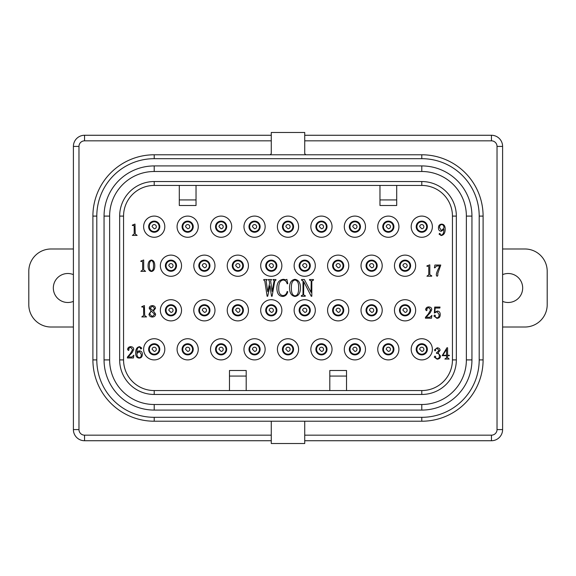 <?xml version="1.0" encoding="UTF-8"?>
<svg xmlns="http://www.w3.org/2000/svg" width="576" height="576" viewBox="0 0 576 576"><rect width="100%" height="100%" fill="white"/><g stroke="black" fill="none" stroke-linecap="round" stroke-linejoin="round"><path stroke-width="0.86" d="M416.326 350.467L416.203 349.315A5.573 5.573 0 0 1 421.783 343.742A5.573 5.573 0 0 1 427.356 349.315A5.573 5.573 0 0 1 421.783 354.888A5.573 5.573 0 0 1 416.203 349.315L416.326 350.467M399.607 311.45L399.485 310.298A5.573 5.573 0 0 1 405.058 304.726A5.573 5.573 0 0 1 410.63 310.298A5.573 5.573 0 0 1 405.058 315.871A5.573 5.573 0 0 1 399.485 310.298L399.607 311.45M399.607 266.854L399.485 265.702A5.573 5.573 0 0 1 405.058 260.129A5.573 5.573 0 0 1 410.63 265.702A5.573 5.573 0 0 1 405.058 271.274A5.573 5.573 0 0 1 399.485 265.702L399.607 266.854M416.326 227.837L416.203 226.685A5.573 5.573 0 0 1 421.783 221.112A5.573 5.573 0 0 1 427.356 226.685A5.573 5.573 0 0 1 421.783 232.258A5.573 5.573 0 0 1 416.203 226.685L416.326 227.837M382.882 350.467L382.759 349.315A5.573 5.573 0 0 1 388.332 343.742A5.573 5.573 0 0 1 393.912 349.315A5.573 5.573 0 0 1 388.332 354.888A5.573 5.573 0 0 1 382.759 349.315L382.882 350.467M349.438 350.467L349.315 349.315A5.573 5.573 0 0 1 354.888 343.742A5.573 5.573 0 0 1 360.468 349.315A5.573 5.573 0 0 1 354.888 354.888A5.573 5.573 0 0 1 349.315 349.315L349.438 350.467M315.994 350.467L315.871 349.315A5.573 5.573 0 0 1 321.444 343.742A5.573 5.573 0 0 1 327.017 349.315A5.573 5.573 0 0 1 321.444 354.888A5.573 5.573 0 0 1 315.871 349.315L315.994 350.467M282.542 350.467L282.427 349.315A5.573 5.573 0 0 1 288 343.742A5.573 5.573 0 0 1 293.573 349.315A5.573 5.573 0 0 1 288 354.888A5.573 5.573 0 0 1 282.427 349.315L282.542 350.467M249.098 350.467L248.983 349.315A5.573 5.573 0 0 1 254.556 343.742A5.573 5.573 0 0 1 260.129 349.315A5.573 5.573 0 0 1 254.556 354.888A5.573 5.573 0 0 1 248.983 349.315L249.098 350.467M215.654 350.467L215.532 349.315A5.573 5.573 0 0 1 221.112 343.742A5.573 5.573 0 0 1 226.685 349.315A5.573 5.573 0 0 1 221.112 354.888A5.573 5.573 0 0 1 215.532 349.315L215.654 350.467M182.21 350.467L182.088 349.315A5.573 5.573 0 0 1 187.668 343.742A5.573 5.573 0 0 1 193.241 349.315A5.573 5.573 0 0 1 187.668 354.888A5.573 5.573 0 0 1 182.088 349.315L182.21 350.467M148.766 350.467L148.644 349.315A5.573 5.573 0 0 1 154.217 343.742A5.573 5.573 0 0 1 159.797 349.315A5.573 5.573 0 0 1 154.217 354.888A5.573 5.573 0 0 1 148.644 349.315L148.766 350.467M382.882 227.837L382.759 226.685A5.573 5.573 0 0 1 388.332 221.112A5.573 5.573 0 0 1 393.912 226.685A5.573 5.573 0 0 1 388.332 232.258A5.573 5.573 0 0 1 382.759 226.685L382.882 227.837M349.438 227.837L349.315 226.685A5.573 5.573 0 0 1 354.888 221.112A5.573 5.573 0 0 1 360.468 226.685A5.573 5.573 0 0 1 354.888 232.258A5.573 5.573 0 0 1 349.315 226.685L349.438 227.837M315.994 227.837L315.871 226.685A5.573 5.573 0 0 1 321.444 221.112A5.573 5.573 0 0 1 327.017 226.685A5.573 5.573 0 0 1 321.444 232.258A5.573 5.573 0 0 1 315.871 226.685L315.994 227.837M282.542 227.837L282.427 226.685A5.573 5.573 0 0 1 288 221.112A5.573 5.573 0 0 1 293.573 226.685A5.573 5.573 0 0 1 288 232.258A5.573 5.573 0 0 1 282.427 226.685L282.542 227.837M249.098 227.837L248.983 226.685A5.573 5.573 0 0 1 254.556 221.112A5.573 5.573 0 0 1 260.129 226.685A5.573 5.573 0 0 1 254.556 232.258A5.573 5.573 0 0 1 248.983 226.685L249.098 227.837M215.654 227.837L215.532 226.685A5.573 5.573 0 0 1 221.112 221.112A5.573 5.573 0 0 1 226.685 226.685A5.573 5.573 0 0 1 221.112 232.258A5.573 5.573 0 0 1 215.532 226.685L215.654 227.837M182.21 227.837L182.088 226.685A5.573 5.573 0 0 1 187.668 221.112A5.573 5.573 0 0 1 193.241 226.685A5.573 5.573 0 0 1 187.668 232.258A5.573 5.573 0 0 1 182.088 226.685L182.21 227.837M148.766 227.837L148.644 226.685A5.573 5.573 0 0 1 154.217 221.112A5.573 5.573 0 0 1 159.797 226.685A5.573 5.573 0 0 1 154.217 232.258A5.573 5.573 0 0 1 148.644 226.685L148.766 227.837M366.156 311.45L366.041 310.298A5.573 5.573 0 0 1 371.614 304.726A5.573 5.573 0 0 1 377.186 310.298A5.573 5.573 0 0 1 371.614 315.871A5.573 5.573 0 0 1 366.041 310.298L366.156 311.45M366.156 266.854L366.041 265.702A5.573 5.573 0 0 1 371.614 260.129A5.573 5.573 0 0 1 377.186 265.702A5.573 5.573 0 0 1 371.614 271.274A5.573 5.573 0 0 1 366.041 265.702L366.156 266.854M332.712 311.45L332.597 310.298A5.573 5.573 0 0 1 338.17 304.726A5.573 5.573 0 0 1 343.742 310.298A5.573 5.573 0 0 1 338.17 315.871A5.573 5.573 0 0 1 332.597 310.298L332.712 311.45M332.712 266.854L332.597 265.702A5.573 5.573 0 0 1 338.17 260.129A5.573 5.573 0 0 1 343.742 265.702A5.573 5.573 0 0 1 338.17 271.274A5.573 5.573 0 0 1 332.597 265.702L332.712 266.854M299.268 311.45L299.146 310.298A5.573 5.573 0 0 1 304.726 304.726A5.573 5.573 0 0 1 310.298 310.298A5.573 5.573 0 0 1 304.726 315.871A5.573 5.573 0 0 1 299.146 310.298L299.268 311.45M299.268 266.854L299.146 265.702A5.573 5.573 0 0 1 304.726 260.129A5.573 5.573 0 0 1 310.298 265.702A5.573 5.573 0 0 1 304.726 271.274A5.573 5.573 0 0 1 299.146 265.702L299.268 266.854M265.824 311.45L265.702 310.298A5.573 5.573 0 0 1 271.274 304.726A5.573 5.573 0 0 1 276.854 310.298A5.573 5.573 0 0 1 271.274 315.871A5.573 5.573 0 0 1 265.702 310.298L265.824 311.45M265.824 266.854L265.702 265.702A5.573 5.573 0 0 1 271.274 260.129A5.573 5.573 0 0 1 276.854 265.702A5.573 5.573 0 0 1 271.274 271.274A5.573 5.573 0 0 1 265.702 265.702L265.824 266.854M232.38 311.45L232.258 310.298A5.573 5.573 0 0 1 237.83 304.726A5.573 5.573 0 0 1 243.403 310.298A5.573 5.573 0 0 1 237.83 315.871A5.573 5.573 0 0 1 232.258 310.298L232.38 311.45M232.38 266.854L232.258 265.702A5.573 5.573 0 0 1 237.83 260.129A5.573 5.573 0 0 1 243.403 265.702A5.573 5.573 0 0 1 237.83 271.274A5.573 5.573 0 0 1 232.258 265.702L232.38 266.854M198.936 311.45L198.814 310.298A5.573 5.573 0 0 1 204.386 304.726A5.573 5.573 0 0 1 209.959 310.298A5.573 5.573 0 0 1 204.386 315.871A5.573 5.573 0 0 1 198.814 310.298L198.936 311.45M198.936 266.854L198.814 265.702A5.573 5.573 0 0 1 204.386 260.129A5.573 5.573 0 0 1 209.959 265.702A5.573 5.573 0 0 1 204.386 271.274A5.573 5.573 0 0 1 198.814 265.702L198.936 266.854M165.485 311.45L165.37 310.298A5.573 5.573 0 0 1 170.942 304.726A5.573 5.573 0 0 1 176.515 310.298A5.573 5.573 0 0 1 170.942 315.871A5.573 5.573 0 0 1 165.37 310.298L165.485 311.45M165.485 266.854L165.37 265.702A5.573 5.573 0 0 1 170.942 260.129A5.573 5.573 0 0 1 176.515 265.702A5.573 5.573 0 0 1 170.942 271.274A5.573 5.573 0 0 1 165.37 265.702L165.485 266.854M196.027 185.436L196.027 205.502L179.302 205.502L179.302 185.436M379.973 185.436L379.973 199.93L396.698 199.93L396.698 185.436M329.803 376.07L346.529 376.07L346.529 370.498L329.803 370.498L329.803 390.564L154.217 390.564L421.783 390.564A30.658 30.658 0 0 0 452.441 359.906L452.441 216.094A30.658 30.658 -135 0 0 421.783 185.436L154.217 185.436A30.658 30.658 -45 0 0 123.559 216.094L123.559 359.906L123.559 216.094A30.658 30.658 -45 0 1 154.217 185.436L154.217 181.534L421.783 181.534A34.56 34.56 0 0 1 456.343 216.094L456.343 359.906A34.56 34.56 0 0 1 421.783 394.466L154.217 394.466A34.56 34.56 0 0 1 119.657 359.906L119.657 216.094A34.56 34.56 0 0 1 154.217 181.534M456.343 359.906L452.441 359.906A30.658 30.658 0 0 1 421.783 390.564L329.803 390.564M104.054 359.906L109.627 359.906A44.597 44.597 -135 0 0 154.217 404.503L421.783 404.503A44.597 44.597 135 0 0 466.373 359.906L466.373 216.094A44.597 44.597 0 0 0 421.783 171.497L154.217 171.497A44.597 44.597 0 0 0 109.627 216.094L109.627 359.906A44.597 44.597 0 0 0 154.217 404.503L421.783 404.503A44.597 44.597 0 0 0 466.373 359.906L466.373 216.094A44.597 44.597 45 0 0 421.783 171.497L421.783 165.924A50.17 50.17 0 0 1 471.946 216.094L471.946 359.906A50.17 50.17 0 0 1 421.783 410.076L154.217 410.076A50.17 50.17 0 0 1 104.054 359.906L104.054 216.094A50.17 50.17 0 0 1 154.217 165.924L421.783 165.924M154.217 165.924L154.217 171.497A44.597 44.597 -45 0 0 109.627 216.094L104.054 216.094M96.804 216.094L92.902 216.094A61.315 61.315 0 0 1 154.217 154.778L421.783 154.778A61.315 61.315 0 0 1 483.098 216.094L483.098 359.906A61.315 61.315 0 0 1 421.783 421.222L154.217 421.222A61.315 61.315 0 0 1 92.902 359.906L92.902 216.094A61.315 61.315 0 0 1 154.217 154.778L154.217 158.681A57.413 57.413 0 0 0 96.804 216.094L96.804 359.906A57.413 57.413 0 0 0 154.217 417.319L421.783 417.319A57.413 57.413 0 0 0 479.196 359.906L479.196 216.094A57.413 57.413 0 0 0 421.783 158.681L154.217 158.681M305.834 154.778L270.166 154.778L271.274 153.662L271.274 132.48L304.726 132.48L304.726 153.662L305.834 154.778M271.274 421.222L304.726 421.222L304.726 443.52L271.274 443.52L271.274 421.222M502.603 248.983L524.902 248.983A22.298 22.298 0 0 1 547.2 271.274L547.2 304.726A22.298 22.298 0 0 1 524.902 327.017L502.603 327.017M502.603 274.622A14.494 14.494 0 0 1 522.677 288A14.494 14.494 0 0 1 502.603 301.378M73.397 248.983L51.098 248.983A22.298 22.298 0 0 0 28.8 271.274L28.8 304.726A22.298 22.298 0 0 0 51.098 327.017L73.397 327.017M73.397 301.378A14.494 14.494 0 0 1 53.323 288A14.494 14.494 0 0 1 73.397 274.622M271.274 140.839L84.542 140.839L84.542 135.266L271.274 135.266L84.542 135.266A11.146 11.146 0 0 0 73.397 146.412L78.97 146.412L78.97 429.588A5.573 5.573 0 0 0 84.542 435.161L271.274 435.161M497.03 146.412L502.603 146.412A11.146 11.146 0 0 0 491.458 135.266L304.726 135.266L491.458 135.266A11.146 11.146 0 0 1 502.603 146.412L502.603 429.588A11.146 11.146 0 0 1 491.458 440.734L304.726 440.734L491.458 440.734L491.458 435.161A5.573 5.573 0 0 0 497.03 429.588L497.03 146.412A5.573 5.573 0 0 0 491.458 140.839L304.726 140.839M78.97 429.588L73.397 429.588A11.146 11.146 0 0 0 84.542 440.734L271.274 440.734L84.542 440.734A11.146 11.146 0 0 1 73.397 429.588L73.397 146.412M396.698 199.93L396.698 205.502L379.973 205.502L379.973 199.93M421.783 359.906A10.591 10.591 0 0 0 430.956 344.023A10.591 10.591 0 0 0 412.61 344.023A10.591 10.591 0 0 0 421.783 359.906M388.332 359.906A10.591 10.591 0 0 0 397.505 344.023A10.591 10.591 0 0 0 379.166 344.023A10.591 10.591 0 0 0 388.332 359.906M405.058 320.89A10.591 10.591 0 0 0 414.23 304.999A10.591 10.591 0 0 0 395.885 304.999A10.591 10.591 0 0 0 405.058 320.89M371.614 320.89A10.591 10.591 0 0 0 380.786 304.999A10.591 10.591 0 0 0 362.441 304.999A10.591 10.591 0 0 0 371.614 320.89M354.888 359.906A10.591 10.591 0 0 0 364.061 344.023A10.591 10.591 0 0 0 345.715 344.023A10.591 10.591 0 0 0 354.888 359.906M321.444 359.906A10.591 10.591 0 0 0 330.617 344.023A10.591 10.591 0 0 0 312.271 344.023A10.591 10.591 0 0 0 321.444 359.906M338.17 320.89A10.591 10.591 0 0 0 347.342 304.999A10.591 10.591 0 0 0 328.997 304.999A10.591 10.591 0 0 0 338.17 320.89M288 359.906A10.591 10.591 0 0 0 297.173 344.023A10.591 10.591 0 0 0 278.827 344.023A10.591 10.591 0 0 0 288 359.906M304.726 320.89A10.591 10.591 0 0 0 313.891 304.999A10.591 10.591 0 0 0 295.553 304.999A10.591 10.591 0 0 0 304.726 320.89M271.274 320.89A10.591 10.591 0 0 0 280.447 304.999A10.591 10.591 0 0 0 262.109 304.999A10.591 10.591 0 0 0 271.274 320.89M254.556 359.906A10.591 10.591 0 0 0 263.729 344.023A10.591 10.591 0 0 0 245.383 344.023A10.591 10.591 0 0 0 254.556 359.906M237.83 320.89A10.591 10.591 0 0 0 247.003 304.999A10.591 10.591 0 0 0 228.658 304.999A10.591 10.591 0 0 0 237.83 320.89M221.112 359.906A10.591 10.591 0 0 0 230.285 344.023A10.591 10.591 0 0 0 211.939 344.023A10.591 10.591 0 0 0 221.112 359.906M187.668 359.906A10.591 10.591 0 0 0 196.834 344.023A10.591 10.591 0 0 0 178.495 344.023A10.591 10.591 0 0 0 187.668 359.906M204.386 320.89A10.591 10.591 0 0 0 213.559 304.999A10.591 10.591 0 0 0 195.214 304.999A10.591 10.591 0 0 0 204.386 320.89M170.942 320.89A10.591 10.591 0 0 0 180.115 304.999A10.591 10.591 0 0 0 161.77 304.999A10.591 10.591 0 0 0 170.942 320.89M154.217 359.906A10.591 10.591 0 0 0 163.39 344.023A10.591 10.591 0 0 0 145.044 344.023A10.591 10.591 0 0 0 154.217 359.906M405.058 276.293A10.591 10.591 0 0 0 414.23 260.41A10.591 10.591 0 0 0 395.885 260.41A10.591 10.591 0 0 0 405.058 276.293M371.614 276.293A10.591 10.591 0 0 0 380.786 260.41A10.591 10.591 0 0 0 362.441 260.41A10.591 10.591 0 0 0 371.614 276.293M338.17 276.293A10.591 10.591 0 0 0 347.342 260.41A10.591 10.591 0 0 0 328.997 260.41A10.591 10.591 0 0 0 338.17 276.293M304.726 276.293A10.591 10.591 0 0 0 313.891 260.41A10.591 10.591 0 0 0 295.553 260.41A10.591 10.591 0 0 0 304.726 276.293M271.274 276.293A10.591 10.591 0 0 0 280.447 260.41A10.591 10.591 0 0 0 262.109 260.41A10.591 10.591 0 0 0 271.274 276.293M237.83 276.293A10.591 10.591 0 0 0 247.003 260.41A10.591 10.591 0 0 0 228.658 260.41A10.591 10.591 0 0 0 237.83 276.293M204.386 276.293A10.591 10.591 0 0 0 213.559 260.41A10.591 10.591 0 0 0 195.214 260.41A10.591 10.591 0 0 0 204.386 276.293M170.942 276.293A10.591 10.591 0 0 0 180.115 260.41A10.591 10.591 0 0 0 161.77 260.41A10.591 10.591 0 0 0 170.942 276.293M154.217 237.276A10.591 10.591 0 0 0 163.39 221.386A10.591 10.591 0 0 0 145.044 221.386A10.591 10.591 0 0 0 154.217 237.276M187.668 237.276A10.591 10.591 0 0 0 196.834 221.386A10.591 10.591 0 0 0 178.495 221.386A10.591 10.591 0 0 0 187.668 237.276M221.112 237.276A10.591 10.591 0 0 0 230.285 221.386A10.591 10.591 0 0 0 211.939 221.386A10.591 10.591 0 0 0 221.112 237.276M254.556 237.276A10.591 10.591 0 0 0 263.729 221.386A10.591 10.591 0 0 0 245.383 221.386A10.591 10.591 0 0 0 254.556 237.276M288 237.276A10.591 10.591 0 0 0 297.173 221.386A10.591 10.591 0 0 0 278.827 221.386A10.591 10.591 0 0 0 288 237.276M321.444 237.276A10.591 10.591 0 0 0 330.617 221.386A10.591 10.591 0 0 0 312.271 221.386A10.591 10.591 0 0 0 321.444 237.276M421.783 237.276A10.591 10.591 0 0 0 430.956 221.386A10.591 10.591 0 0 0 412.61 221.386A10.591 10.591 0 0 0 421.783 237.276M388.332 237.276A10.591 10.591 0 0 0 397.505 221.386A10.591 10.591 0 0 0 379.166 221.386A10.591 10.591 0 0 0 388.332 237.276M354.888 237.276A10.591 10.591 0 0 0 364.061 221.386A10.591 10.591 0 0 0 345.715 221.386A10.591 10.591 0 0 0 354.888 237.276M123.559 359.906A30.658 30.658 -135 0 0 154.217 390.564A30.658 30.658 -135 0 1 123.559 359.906L119.657 359.906M287.165 283.838C286.502 281.383 285.134 280.109 283.061 280.022C280.138 280.634 278.705 283.241 278.755 287.849C278.532 292.594 279.936 295.171 282.96 295.574C285.192 295.394 286.596 294.026 287.165 291.463L287.755 291.758C287.021 294.646 285.394 296.208 282.859 296.453C278.863 296.28 276.876 293.443 276.898 287.942C276.97 282.722 279.086 279.857 283.255 279.338A4.961 4.961 0 0 1 284.623 279.533A3.082 3.082 0 0 0 285.797 279.828L286.87 279.338L287.755 283.644L287.165 283.838M134.978 224.064L135.238 233.971L137.124 235.404L132.365 235.404L134.194 233.971L134.194 226.087A0.576 0.576 0 0 0 133.538 225.497L132.365 225.497L132.365 225.108L134.978 224.064M301.543 279.533L304.373 279.533L311.026 292.349L311.22 280.901L309.557 280.123L309.557 279.533L313.466 279.533L313.466 280.123L311.81 280.901L311.81 296.258L311.22 296.258L303.79 281.686L303.595 294.89L305.258 295.668L305.258 296.258L301.342 296.258L301.342 295.668L303.005 294.89L303.005 280.901L301.543 280.123L301.543 279.533M272.988 279.533L275.918 279.533L275.918 280.123L274.745 281.002L272.102 296.258L271.519 296.258L269.957 285.89L267.703 296.258L267.12 296.258L264.773 280.901L263.794 280.123L263.794 279.533L267.214 279.533L266.926 280.123A0.698 0.698 0 0 0 266.141 280.901L267.703 291.658L269.561 283.543L269.273 280.901A0.756 0.756 0 0 0 268.582 280.123L268.294 279.533L271.62 279.533L270.641 280.901L272.102 291.37L274.061 281.102A0.749 0.749 0 0 0 273.276 280.123L272.988 279.533M294.991 279.338C298.613 279.994 300.434 282.823 300.463 287.849C300.377 293.112 298.555 295.978 294.991 296.453C291.485 295.913 289.663 293.047 289.512 287.849C289.562 282.694 291.391 279.864 294.991 279.338M151.459 260.071C153.641 260.395 154.75 262.282 154.778 265.745C154.75 269.222 153.641 271.138 151.459 271.476C149.242 271.166 148.111 269.258 148.068 265.745C148.09 262.332 149.22 260.446 151.459 260.071M143.698 260.006L143.698 269.914L145.591 271.346L140.832 271.346L142.654 269.914L142.654 262.03A0.576 0.576 0 0 0 142.006 261.439L140.832 261.439L140.832 261.05L143.698 260.006M133.711 349.438L132.214 352.498L128.102 356.998L131.954 356.998L133.841 355.176L133.452 357.977L127.39 357.977L127.39 357.127L130.45 353.477L132.602 349.567L130.514 347.155L128.628 348.653A0.886 0.886 0 0 0 128.887 349.308A0.864 0.864 0 0 1 128.434 350.482L127.584 349.502C127.829 347.688 128.851 346.752 130.651 346.694C132.653 346.774 133.675 347.688 133.711 349.438M142.38 354.262C142.258 356.738 141.214 358.02 139.255 358.106C136.8 357.934 135.605 356.198 135.67 352.894C135.655 349.013 137.023 346.946 139.774 346.694L141.797 348.134L141.077 348.912A0.576 0.576 0 0 1 140.494 348.005L139.579 347.155C137.743 347.126 136.85 348.926 136.908 352.562A2.758 2.758 0 0 1 139.45 350.87C141.437 351.094 142.416 352.224 142.38 354.262M151.121 310.99L149.234 308.311C149.357 306.634 150.422 305.741 152.431 305.64C154.325 305.762 155.347 306.648 155.491 308.311L153.468 310.99L155.621 314.114C155.477 315.95 154.368 316.93 152.294 317.052C150.314 316.886 149.206 315.95 148.975 314.244L151.121 310.99M144.41 305.575L144.67 315.482L146.563 316.915L141.804 316.915L143.626 315.482L143.626 307.598A0.576 0.576 0 0 0 142.978 307.008L141.804 307.008L141.804 306.619L144.41 305.575M425.621 309.73C425.866 307.922 426.888 306.986 428.688 306.929C430.697 307.008 431.719 307.922 431.748 309.665L430.25 312.732L426.146 317.232L429.991 317.232L431.878 315.403L431.489 318.211L425.426 318.211L425.426 317.362L428.494 313.711L430.639 309.802L428.558 307.39L426.665 308.887A0.886 0.886 0 0 0 426.924 309.535A0.864 0.864 0 0 1 426.47 310.709L425.621 309.73M436.594 266.018L434.837 267.847L434.441 267.782L434.902 265.039L440.77 265.039L437.767 273.514A5.393 5.393 -95.2 0 0 437.832 274.234L437.832 275.407L437.119 276.322L436.334 275.278C436.212 273.449 437.386 270.367 439.855 266.018L436.594 266.018M426.946 265.889L429.811 264.845L429.811 274.752L431.705 275.796L431.705 276.192L426.946 276.192L428.774 274.752L428.774 266.868A0.576 0.576 0 0 0 428.119 266.278L426.946 266.278L426.946 265.889M436.442 352.858L438.984 350.51L436.961 348.228L435.463 349.207L435.593 349.855A0.439 0.439 0 0 1 435.722 350.186L435.139 350.899L434.419 349.985L437.227 347.774C438.991 347.962 439.949 348.804 440.093 350.316L438.07 352.987L440.546 356.054C440.431 357.97 439.279 359.014 437.098 359.179L434.225 357.026L435.01 356.054L435.722 356.832A0.929 0.929 0 0 1 435.593 357.358A1.051 1.051 0 0 0 435.463 357.811L437.033 358.726C438.624 358.704 439.409 357.775 439.38 355.918C439.452 354.204 438.473 353.333 436.442 353.311L436.442 352.858M434.88 312.343L437.422 311.04C439.222 311.198 440.158 312.343 440.222 314.489C440.258 316.937 439.15 318.218 436.903 318.341L433.901 315.994L434.75 315.014L435.398 315.727A0.799 0.799 0 0 1 435.204 316.318A0.864 0.864 0 0 0 435.01 316.836L436.968 317.88C438.437 317.75 439.15 316.663 439.121 314.626L437.162 311.688L434.362 312.991L434.686 307.058L440.028 307.058L439.834 308.038L435.139 308.038L434.88 312.343M443.93 229.406L441.324 231.235C439.438 231.221 438.48 230.069 438.458 227.779C438.502 225.518 439.589 224.302 441.72 224.129C444.046 224.309 445.198 226.008 445.169 229.212C445.176 233.006 443.822 235.116 441.13 235.541L439.042 234.101L439.762 233.323L440.41 234.302A0.972 0.972 0 0 0 440.611 234.95A1.008 1.008 0 0 0 441.194 235.08C442.973 234.878 443.88 232.985 443.93 229.406M447.588 355.27L449.352 355.27L449.352 355.658L447.588 355.658L447.588 357.811L449.158 359.05L444.852 359.05L446.551 357.811L446.551 355.658L442.181 355.658L446.94 347.774L447.588 347.774L447.588 355.27M291.37 287.849C291.283 283.046 292.486 280.44 294.991 280.022C297.626 280.57 298.829 283.176 298.606 287.849C298.735 292.939 297.533 295.61 294.991 295.862C292.522 295.502 291.312 292.831 291.37 287.849M151.459 260.59C152.942 260.986 153.634 262.706 153.54 265.745C153.605 268.848 152.914 270.583 151.459 270.958C150.012 270.576 149.292 268.834 149.306 265.745C149.306 262.728 150.019 261.014 151.459 260.59M136.908 353.542L139.385 351.518L141.271 354.262C141.35 356.522 140.681 357.653 139.255 357.653C137.722 357.415 136.944 356.047 136.908 353.542M149.882 314.244A3.55 3.55 0 0 1 151.517 311.249L154.642 314.309L152.294 316.591L149.882 314.244M154.577 308.376L153.014 310.723L150.149 308.117L152.431 306.094L154.577 308.376M439.567 227.714C439.517 225.799 440.23 224.755 441.72 224.582C443.275 224.762 444.017 225.914 443.93 228.038L441.518 230.652L439.567 227.714M446.551 349.402L446.551 355.27L442.764 355.27L446.551 349.402M346.529 376.07L346.529 390.564M229.471 390.564L229.471 370.498L246.197 370.498L246.197 376.07L229.471 376.07M246.197 390.564L246.197 376.07M426.658 349.315A4.874 4.874 0 0 1 421.783 354.197A4.874 4.874 0 0 1 416.902 349.315A4.874 4.874 0 0 1 421.783 344.441A4.874 4.874 0 0 1 426.658 349.315M419.681 349.315A2.102 2.102 0 0 1 421.783 347.213A2.102 2.102 0 0 1 423.878 349.315A2.095 2.095 0 0 1 421.783 351.41L419.681 349.315M409.939 310.298A4.874 4.874 0 0 1 405.058 315.173A4.874 4.874 0 0 1 400.183 310.298A4.874 4.874 0 0 1 405.058 305.417A4.874 4.874 0 0 1 409.939 310.298M402.955 310.298A2.102 2.102 0 0 1 405.058 308.196A2.102 2.102 0 0 1 407.16 310.298A2.095 2.095 0 0 1 405.058 312.394L402.962 310.298M409.939 265.702A4.874 4.874 0 0 1 405.058 270.583A4.874 4.874 0 0 1 400.183 265.702A4.874 4.874 0 0 1 405.058 260.827A4.874 4.874 0 0 1 409.939 265.702M402.955 265.702A2.102 2.102 0 0 1 405.058 263.606A2.102 2.102 0 0 1 407.16 265.702A2.095 2.095 0 0 1 405.058 267.804L402.962 265.702M426.658 226.685A4.874 4.874 0 0 1 421.783 231.559A4.874 4.874 0 0 1 416.902 226.685A4.874 4.874 0 0 1 421.783 221.803A4.874 4.874 0 0 1 426.658 226.685M419.681 226.685A2.102 2.102 0 0 1 421.783 224.582A2.102 2.102 0 0 1 423.878 226.685A2.095 2.095 0 0 1 421.783 228.78L419.681 226.685M393.214 349.315A4.874 4.874 0 0 1 388.332 354.197A4.874 4.874 0 0 1 383.458 349.315A4.874 4.874 0 0 1 388.332 344.441A4.874 4.874 0 0 1 393.214 349.315M386.237 349.315A2.102 2.102 0 0 1 388.332 347.213A2.102 2.102 0 0 1 390.434 349.315A2.095 2.095 0 0 1 388.339 351.41L386.237 349.315M359.77 349.315A4.874 4.874 0 0 1 354.888 354.197A4.874 4.874 0 0 1 350.014 349.315A4.874 4.874 0 0 1 354.888 344.441A4.874 4.874 0 0 1 359.77 349.315M352.793 349.315A2.102 2.102 0 0 1 354.888 347.213A2.102 2.102 0 0 1 356.99 349.315A2.095 2.095 0 0 1 354.888 351.41L352.793 349.315M326.326 349.315A4.874 4.874 0 0 1 321.444 354.197A4.874 4.874 0 0 1 316.57 349.315A4.874 4.874 0 0 1 321.444 344.441A4.874 4.874 0 0 1 326.326 349.315M319.342 349.315A2.102 2.102 0 0 1 321.444 347.213A2.102 2.102 0 0 1 323.546 349.315A2.095 2.095 0 0 1 321.444 351.41L319.349 349.315M292.874 349.315A4.874 4.874 0 0 1 288 354.197A4.874 4.874 0 0 1 283.126 349.315A4.874 4.874 0 0 1 288 344.441A4.874 4.874 0 0 1 292.874 349.315M285.898 349.315A2.102 2.102 0 0 1 288 347.213A2.102 2.102 0 0 1 290.102 349.315A2.095 2.095 0 0 1 288 351.41L285.898 349.315M259.43 349.315A4.874 4.874 0 0 1 254.556 354.197A4.874 4.874 0 0 1 249.674 349.315A4.874 4.874 0 0 1 254.556 344.441A4.874 4.874 0 0 1 259.43 349.315M252.454 349.315A2.102 2.102 0 0 1 254.556 347.213A2.102 2.102 0 0 1 256.658 349.315A2.095 2.095 0 0 1 254.556 351.41L252.454 349.315M225.986 349.315A4.874 4.874 0 0 1 221.112 354.197A4.874 4.874 0 0 1 216.23 349.315A4.874 4.874 0 0 1 221.112 344.441A4.874 4.874 0 0 1 225.986 349.315M219.01 349.315A2.102 2.102 0 0 1 221.112 347.213A2.102 2.102 0 0 1 223.207 349.315A2.095 2.095 0 0 1 221.112 351.41L219.01 349.315M192.542 349.315A4.874 4.874 0 0 1 187.668 354.197A4.874 4.874 0 0 1 182.786 349.315A4.874 4.874 0 0 1 187.668 344.441A4.874 4.874 0 0 1 192.542 349.315M185.566 349.315A2.102 2.102 0 0 1 187.668 347.213A2.102 2.102 0 0 1 189.763 349.315A2.095 2.095 0 0 1 187.668 351.41L185.566 349.315M159.098 349.315A4.874 4.874 0 0 1 154.217 354.197A4.874 4.874 0 0 1 149.342 349.315A4.874 4.874 0 0 1 154.217 344.441A4.874 4.874 0 0 1 159.098 349.315M152.122 349.315A2.102 2.102 0 0 1 154.217 347.213A2.102 2.102 0 0 1 156.319 349.315A2.095 2.095 0 0 1 154.217 351.41L152.122 349.315M393.214 226.685A4.874 4.874 0 0 1 388.332 231.559A4.874 4.874 0 0 1 383.458 226.685A4.874 4.874 0 0 1 388.332 221.803A4.874 4.874 0 0 1 393.214 226.685M386.237 226.685A2.102 2.102 0 0 1 388.332 224.582A2.102 2.102 0 0 1 390.434 226.685A2.095 2.095 0 0 1 388.339 228.78L386.237 226.685M359.77 226.685A4.874 4.874 0 0 1 354.888 231.559A4.874 4.874 0 0 1 350.014 226.685A4.874 4.874 0 0 1 354.888 221.803A4.874 4.874 0 0 1 359.77 226.685M352.793 226.685A2.102 2.102 0 0 1 354.888 224.582A2.102 2.102 0 0 1 356.99 226.685A2.095 2.095 0 0 1 354.888 228.78L352.793 226.685M326.326 226.685A4.874 4.874 0 0 1 321.444 231.559A4.874 4.874 0 0 1 316.57 226.685A4.874 4.874 0 0 1 321.444 221.803A4.874 4.874 0 0 1 326.326 226.685M319.342 226.685A2.102 2.102 0 0 1 321.444 224.582A2.102 2.102 0 0 1 323.546 226.685A2.095 2.095 0 0 1 321.444 228.78L319.349 226.685M292.874 226.685A4.874 4.874 0 0 1 288 231.559A4.874 4.874 0 0 1 283.126 226.685A4.874 4.874 0 0 1 288 221.803A4.874 4.874 0 0 1 292.874 226.685M285.898 226.685A2.102 2.102 0 0 1 288 224.582A2.102 2.102 0 0 1 290.102 226.685A2.095 2.095 0 0 1 288 228.78L285.898 226.685M259.43 226.685A4.874 4.874 0 0 1 254.556 231.559A4.874 4.874 0 0 1 249.674 226.685A4.874 4.874 0 0 1 254.556 221.803A4.874 4.874 0 0 1 259.43 226.685M252.454 226.685A2.102 2.102 0 0 1 254.556 224.582A2.102 2.102 0 0 1 256.658 226.685A2.095 2.095 0 0 1 254.556 228.78L252.454 226.685M225.986 226.685A4.874 4.874 0 0 1 221.112 231.559A4.874 4.874 0 0 1 216.23 226.685A4.874 4.874 0 0 1 221.112 221.803A4.874 4.874 0 0 1 225.986 226.685M219.01 226.685A2.102 2.102 0 0 1 221.112 224.582A2.102 2.102 0 0 1 223.207 226.685A2.095 2.095 0 0 1 221.112 228.78L219.01 226.685M192.542 226.685A4.874 4.874 0 0 1 187.668 231.559A4.874 4.874 0 0 1 182.786 226.685A4.874 4.874 0 0 1 187.668 221.803A4.874 4.874 0 0 1 192.542 226.685M185.566 226.685A2.102 2.102 0 0 1 187.668 224.582A2.102 2.102 0 0 1 189.763 226.685A2.095 2.095 0 0 1 187.668 228.78L185.566 226.685M159.098 226.685A4.874 4.874 0 0 1 154.217 231.559A4.874 4.874 0 0 1 149.342 226.685A4.874 4.874 0 0 1 154.217 221.803A4.874 4.874 0 0 1 159.098 226.685M152.122 226.685A2.102 2.102 0 0 1 154.217 224.582A2.102 2.102 0 0 1 156.319 226.685A2.095 2.095 0 0 1 154.217 228.78L152.122 226.685M376.488 310.298A4.874 4.874 0 0 1 371.614 315.173A4.874 4.874 0 0 1 366.732 310.298A4.874 4.874 0 0 1 371.614 305.417A4.874 4.874 0 0 1 376.488 310.298M369.511 310.298A2.102 2.102 0 0 1 371.614 308.196A2.102 2.102 0 0 1 373.716 310.298A2.095 2.095 0 0 1 371.614 312.394L369.511 310.298M376.488 265.702A4.874 4.874 0 0 1 371.614 270.583A4.874 4.874 0 0 1 366.732 265.702A4.874 4.874 0 0 1 371.614 260.827A4.874 4.874 0 0 1 376.488 265.702M369.511 265.702A2.102 2.102 0 0 1 371.614 263.606A2.102 2.102 0 0 1 373.716 265.702A2.095 2.095 0 0 1 371.614 267.804L369.511 265.702M343.044 310.298A4.874 4.874 0 0 1 338.17 315.173A4.874 4.874 0 0 1 333.288 310.298A4.874 4.874 0 0 1 338.17 305.417A4.874 4.874 0 0 1 343.044 310.298M336.067 310.298A2.102 2.102 0 0 1 338.17 308.196A2.102 2.102 0 0 1 340.265 310.298A2.095 2.095 0 0 1 338.17 312.394L336.067 310.298M343.044 265.702A4.874 4.874 0 0 1 338.17 270.583A4.874 4.874 0 0 1 333.288 265.702A4.874 4.874 0 0 1 338.17 260.827A4.874 4.874 0 0 1 343.044 265.702M336.067 265.702A2.102 2.102 0 0 1 338.17 263.606A2.102 2.102 0 0 1 340.265 265.702A2.095 2.095 0 0 1 338.17 267.804L336.067 265.702M309.6 310.298A4.874 4.874 0 0 1 304.726 315.173A4.874 4.874 0 0 1 299.844 310.298A4.874 4.874 0 0 1 304.726 305.417A4.874 4.874 0 0 1 309.6 310.298M302.623 310.298A2.102 2.102 0 0 1 304.726 308.196A2.102 2.102 0 0 1 306.821 310.298A2.095 2.095 0 0 1 304.726 312.394L302.623 310.298M309.6 265.702A4.874 4.874 0 0 1 304.726 270.583A4.874 4.874 0 0 1 299.844 265.702A4.874 4.874 0 0 1 304.726 260.827A4.874 4.874 0 0 1 309.6 265.702M302.623 265.702A2.102 2.102 0 0 1 304.726 263.606A2.102 2.102 0 0 1 306.821 265.702A2.095 2.095 0 0 1 304.726 267.804L302.623 265.702M276.156 310.298A4.874 4.874 0 0 1 271.274 315.173A4.874 4.874 0 0 1 266.4 310.298A4.874 4.874 0 0 1 271.274 305.417A4.874 4.874 0 0 1 276.156 310.298M269.179 310.298A2.102 2.102 0 0 1 271.274 308.196A2.102 2.102 0 0 1 273.377 310.298A2.095 2.095 0 0 1 271.274 312.394L269.179 310.298M276.156 265.702A4.874 4.874 0 0 1 271.274 270.583A4.874 4.874 0 0 1 266.4 265.702A4.874 4.874 0 0 1 271.274 260.827A4.874 4.874 0 0 1 276.156 265.702M269.179 265.702A2.102 2.102 0 0 1 271.274 263.606A2.102 2.102 0 0 1 273.377 265.702A2.095 2.095 0 0 1 271.274 267.804L269.179 265.702M242.712 310.298A4.874 4.874 0 0 1 237.83 315.173A4.874 4.874 0 0 1 232.956 310.298A4.874 4.874 0 0 1 237.83 305.417A4.874 4.874 0 0 1 242.712 310.298M235.735 310.298A2.102 2.102 0 0 1 237.83 308.196A2.102 2.102 0 0 1 239.933 310.298A2.095 2.095 0 0 1 237.83 312.394L235.735 310.298M242.712 265.702A4.874 4.874 0 0 1 237.83 270.583A4.874 4.874 0 0 1 232.956 265.702A4.874 4.874 0 0 1 237.83 260.827A4.874 4.874 0 0 1 242.712 265.702M235.735 265.702A2.102 2.102 0 0 1 237.83 263.606A2.102 2.102 0 0 1 239.933 265.702A2.095 2.095 0 0 1 237.83 267.804L235.735 265.702M209.268 310.298A4.874 4.874 0 0 1 204.386 315.173A4.874 4.874 0 0 1 199.512 310.298A4.874 4.874 0 0 1 204.386 305.417A4.874 4.874 0 0 1 209.268 310.298M202.284 310.298A2.102 2.102 0 0 1 204.386 308.196A2.102 2.102 0 0 1 206.489 310.298A2.095 2.095 0 0 1 204.386 312.394L202.291 310.298M209.268 265.702A4.874 4.874 0 0 1 204.386 270.583A4.874 4.874 0 0 1 199.512 265.702A4.874 4.874 0 0 1 204.386 260.827A4.874 4.874 0 0 1 209.268 265.702M202.284 265.702A2.102 2.102 0 0 1 204.386 263.606A2.102 2.102 0 0 1 206.489 265.702A2.095 2.095 0 0 1 204.386 267.804L202.291 265.702M175.817 310.298A4.874 4.874 0 0 1 170.942 315.173A4.874 4.874 0 0 1 166.061 310.298A4.874 4.874 0 0 1 170.942 305.417A4.874 4.874 0 0 1 175.817 310.298M168.84 310.298A2.102 2.102 0 0 1 170.942 308.196A2.102 2.102 0 0 1 173.045 310.298A2.095 2.095 0 0 1 170.942 312.394L168.84 310.298M175.817 265.702A4.874 4.874 0 0 1 170.942 270.583A4.874 4.874 0 0 1 166.061 265.702A4.874 4.874 0 0 1 170.942 260.827A4.874 4.874 0 0 1 175.817 265.702M168.84 265.702A2.102 2.102 0 0 1 170.942 263.606A2.102 2.102 0 0 1 173.045 265.702A2.095 2.095 0 0 1 170.942 267.804L168.84 265.702M196.027 199.93L179.302 199.93M421.783 158.681L421.783 154.778A61.315 61.315 0 0 1 483.098 216.094L479.196 216.094M154.217 417.319L154.217 421.222A61.315 61.315 0 0 1 92.902 359.906L96.804 359.906M479.196 359.906L483.098 359.906A61.315 61.315 0 0 1 421.783 421.222L421.783 417.319M304.726 435.161L491.458 435.161M84.542 140.839A5.573 5.573 0 0 0 78.97 146.412M497.03 429.588L502.603 429.588A11.146 11.146 0 0 1 491.458 440.734M84.542 440.734L84.542 435.161M491.458 135.266L491.458 140.839M421.783 390.564L421.783 394.466M456.343 216.094L452.441 216.094M421.783 181.534L421.783 185.436M119.657 216.094L123.559 216.094M154.217 394.466L154.217 390.564M154.217 410.076L154.217 404.503M466.373 216.094L471.946 216.094M466.373 359.906L471.946 359.906M421.783 404.503L421.783 410.076"/></g></svg>
